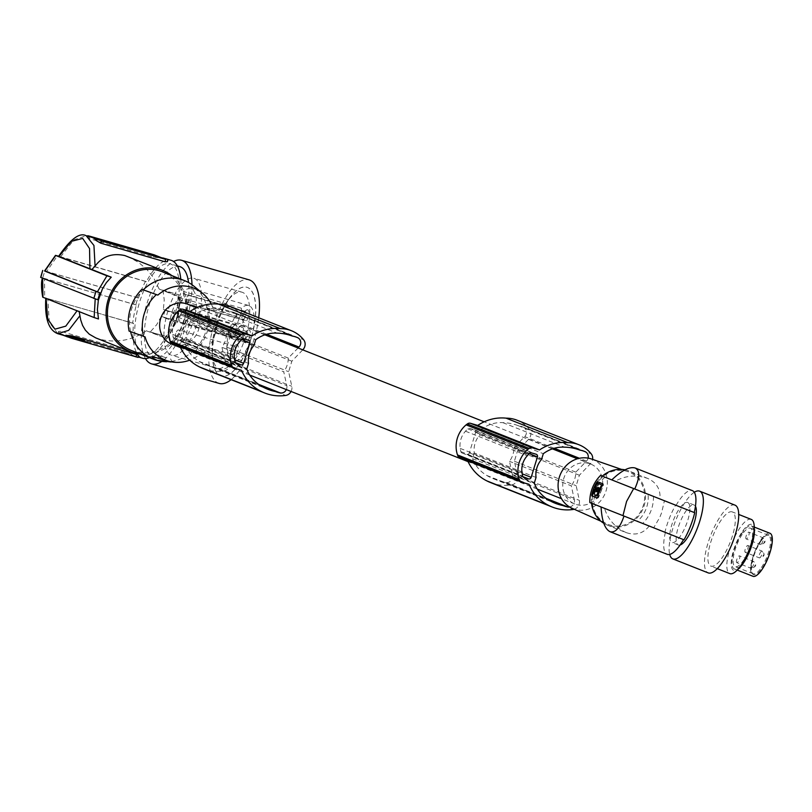 <?xml version="1.0" encoding="UTF-8"?>
<svg xmlns="http://www.w3.org/2000/svg" width="812" height="812" viewBox="0 0 812 812"><rect width="100%" height="100%" fill="white"/><g stroke="black" fill="none" stroke-linecap="round" stroke-linejoin="round"><path stroke-width="0.61" stroke-dasharray="4.06 3.04" d="M242.971 334.453A6.557 2.588 106.1 0 1 238.728 339.792A6.557 2.588 106.1 0 1 238.129 332.534A6.557 2.588 106.1 0 1 242.372 327.195A6.557 2.588 106.1 0 1 242.971 334.453M185.116 317.705A6.557 2.588 106.1 0 1 180.873 323.044A6.557 2.588 106.1 0 1 180.274 315.787A6.557 2.588 106.1 0 1 184.517 310.448A6.557 2.588 106.1 0 1 185.116 317.705M149.469 357.635A50.994 20.158 -73.9 0 0 167.597 336.939L146.363 330.788L166.866 338.604L175.96 322.273L161.243 316.426L156.675 324.729L150.2 331.996L168.48 337.295A53.176 21.021 -73.9 0 0 175.493 320.557L176.031 320.77A54.637 21.599 -73.9 0 0 177.138 317.299A54.637 21.599 -73.9 0 0 178.163 313.808L165.201 310.052L163.07 317.015L176.031 320.77M176.214 322.394L167.089 338.726L150.2 331.996M107.235 242.697L105.144 242.006L107.235 242.697M178.396 315.046A6.557 2.588 106.1 0 1 174.154 320.385A6.557 2.588 106.1 0 1 173.565 313.127A6.557 2.588 106.1 0 1 177.798 307.789A6.557 2.588 106.1 0 1 178.396 315.046M236.251 331.783A6.557 2.588 106.1 0 1 232.009 337.122A6.557 2.588 106.1 0 1 231.41 329.865A6.557 2.588 106.1 0 1 235.653 324.526A6.557 2.588 106.1 0 1 236.251 331.783M583.919 451.208L523.334 427.183A29.729 27.293 111.6 0 0 522.725 426.929A29.729 27.293 111.6 0 0 517.954 425.569L579.768 450.081M187.805 318.771A4.375 1.725 -73.9 0 0 188.201 323.612A4.375 1.725 -73.9 0 0 191.033 320.05A4.375 1.725 -73.9 0 0 190.627 315.218A4.375 1.725 -73.9 0 0 187.805 318.771M246.95 336.239A4.375 1.725 106.1 0 1 244.128 339.792A4.375 1.725 106.1 0 1 243.529 339.183A4.375 1.725 106.1 0 1 243.722 334.96A4.375 1.725 106.1 0 1 245.721 331.6A4.375 1.725 106.1 0 1 246.554 331.397A4.375 1.725 106.1 0 1 246.95 336.239M178.346 315.432L179.858 296.948L162.968 290.229L181.259 295.517L159.132 289.021L178.041 296.522L177.412 315.249A254.968 8.902 17 0 0 177.95 315.401L165.201 310.052M162.968 290.229L164.247 299.973L163.374 309.463L178.092 315.31L179.635 296.837L178.041 296.522M163.374 309.463L177.625 313.594A53.176 21.021 -73.9 0 0 181.259 295.517M167.597 336.939L168.48 337.295M234.912 350.977A4.375 1.725 106.1 0 1 232.08 354.539A4.375 1.725 106.1 0 1 231.491 353.92A4.375 1.725 106.1 0 1 231.684 349.698A4.375 1.725 106.1 0 1 233.683 346.338A4.375 1.725 106.1 0 1 234.516 346.135A4.375 1.725 106.1 0 1 234.912 350.977M175.768 333.519A4.375 1.725 -73.9 0 0 176.163 338.35A4.375 1.725 -73.9 0 0 178.985 334.798A4.375 1.725 -73.9 0 0 178.589 329.956A4.375 1.725 -73.9 0 0 175.768 333.519M87.95 236.241L87.645 237.216L89.218 238.596L153.498 257.201L158.35 257.678A50.994 20.158 106.1 0 1 162.481 257.81A50.994 20.158 106.1 0 1 163.212 258.064A50.994 20.158 106.1 0 1 167.221 261.19L167.648 259.82M249.68 337.112A6.557 2.588 106.1 0 1 244.554 341.527A6.557 2.588 106.1 0 1 244.848 335.194A6.557 2.588 106.1 0 1 247.843 330.159A6.557 2.588 106.1 0 1 249.68 337.112M186.405 298.704A4.375 1.725 -73.9 0 0 186.801 303.546A4.375 1.725 -73.9 0 0 189.632 299.983A4.375 1.725 -73.9 0 0 189.237 295.142A4.375 1.725 -73.9 0 0 186.405 298.704M245.549 316.162A4.375 1.725 106.1 0 1 242.727 319.725A4.375 1.725 106.1 0 1 242.128 319.106A4.375 1.725 106.1 0 1 242.331 314.883A4.375 1.725 106.1 0 1 244.321 311.534A4.375 1.725 106.1 0 1 245.153 311.331A4.375 1.725 106.1 0 1 245.549 316.162M248.289 317.045A6.557 2.588 106.1 0 1 243.153 321.461A6.557 2.588 106.1 0 1 243.448 315.127A6.557 2.588 106.1 0 1 246.442 310.093A6.557 2.588 106.1 0 1 248.289 317.045M237.642 351.86A6.557 2.588 106.1 0 1 232.506 356.275A6.557 2.588 106.1 0 1 232.811 349.942A6.557 2.588 106.1 0 1 235.805 344.897A6.557 2.588 106.1 0 1 237.642 351.86M251.294 337.751A29.141 11.52 -73.9 0 0 248.645 305.495A29.141 11.52 -73.9 0 0 241.377 308.215L241.55 310.702A5.095 2.02 106.1 0 1 239.438 317.593A5.095 2.02 106.1 0 1 237.743 318.517A5.095 2.02 106.1 0 1 236.779 316.538L236.607 314.051A29.141 11.52 -73.9 0 0 229.796 329.225A29.141 11.52 -73.9 0 0 232.445 361.482A29.141 11.52 -73.9 0 0 251.294 337.751M183.522 291.478L183.695 293.964A5.095 2.02 106.1 0 1 181.594 300.856A5.095 2.02 106.1 0 1 179.899 301.78A5.095 2.02 106.1 0 1 178.934 299.801L178.762 297.314A29.141 11.52 -73.9 0 0 171.951 312.488A29.141 11.52 -73.9 0 0 174.6 344.745A29.141 11.52 -73.9 0 0 193.449 321.014A29.141 11.52 -73.9 0 0 190.8 288.757A29.141 11.52 -73.9 0 0 183.522 291.478L241.377 308.215M236.607 314.051L178.762 297.314M167.922 310.884A40.062 15.834 -73.9 0 0 171.555 355.24A40.062 15.834 -73.9 0 0 197.478 322.608A40.062 15.834 -73.9 0 0 193.835 278.262A40.062 15.834 -73.9 0 0 167.922 310.884M245.691 336.564A40.062 15.834 106.1 0 1 219.768 369.186A40.062 15.834 106.1 0 1 212.145 353.078A40.062 15.834 106.1 0 1 216.124 324.841A40.062 15.834 106.1 0 1 226.995 301.76A40.062 15.834 106.1 0 1 242.047 292.208A40.062 15.834 106.1 0 1 245.691 336.564M251.03 338.35A46.152 18.24 106.1 0 1 221.179 375.936A46.152 18.24 106.1 0 1 212.389 357.371A46.152 18.24 106.1 0 1 216.977 324.841A46.152 18.24 106.1 0 1 229.491 298.268A46.152 18.24 106.1 0 1 246.838 287.265A46.152 18.24 106.1 0 1 251.03 338.35M251.141 338.381A46.152 18.24 106.1 0 1 221.29 375.966A46.152 18.24 106.1 0 1 217.098 324.881A46.152 18.24 106.1 0 1 246.95 287.296A46.152 18.24 106.1 0 1 251.141 338.381M258.713 317.746A53.907 21.315 106.1 0 1 252.897 342.989A53.907 21.315 106.1 0 1 231.095 379.671M219.138 383.416A53.907 21.315 106.1 0 1 208.917 362.487A53.907 21.315 106.1 0 1 221.361 305.485A53.907 21.315 106.1 0 1 249.101 279.846M191.977 284.707A53.907 21.315 106.1 0 1 176.052 344.552A53.907 21.315 106.1 0 1 161.923 361.381M145.47 358.61A53.907 21.315 106.1 0 1 141.43 342.958A53.907 21.315 106.1 0 1 173.575 261.484M179.787 266.61A47.35 18.717 -73.9 0 0 164.065 275.197A47.35 18.717 -73.9 0 0 145.196 323.014A47.35 18.717 -73.9 0 0 152.788 357.351A47.35 18.717 -73.9 0 0 153.468 357.584A47.35 18.717 -73.9 0 0 178.488 333.702A47.35 18.717 -73.9 0 0 188.536 282.535M143.145 354.57A47.35 18.717 -73.9 0 0 143.825 354.793A47.35 18.717 -73.9 0 0 151.844 353.25A47.35 18.717 -73.9 0 0 177.036 306.266A47.35 18.717 -73.9 0 0 170.825 264.052A47.35 18.717 -73.9 0 0 170.144 263.829A47.35 18.717 -73.9 0 0 139.258 303.241A47.35 18.717 -73.9 0 0 143.145 354.57M171.159 260.327A50.994 20.158 106.1 0 0 146.373 281.683L145.49 281.328A53.176 21.021 106.1 0 0 138.476 298.065L137.939 297.852A54.637 21.599 -73.9 0 0 136.832 301.313A54.637 21.599 -73.9 0 0 135.807 304.815L136.355 305.028A53.176 21.021 -73.9 0 0 132.711 323.105L133.604 323.46A50.994 20.158 -73.9 0 0 142.81 358.295M180.751 279.135A50.994 20.158 106.1 0 1 180.365 295.162M177.625 313.594L178.163 313.808M161.243 316.426L175.493 320.557M165.272 338.289L175.24 322.191L175.96 322.273L175.29 322.212A254.968 8.902 17 0 0 175.818 322.354L163.07 317.015M96.171 239.012L102.007 241.468L120.44 246.818L96.171 239.012L96.354 238.444M109.752 243.336L99.643 240.261L109.752 243.336L109.935 242.707M87.666 236.16L87.645 237.216A50.994 20.158 106.1 0 1 91.776 237.358M103.428 241.174L103.256 241.743L117.04 245.782L114.512 244.777L114.725 244.077M103.256 241.743L101.601 240.525M104.86 241.245L104.646 241.946L101.449 241.022M104.646 241.946L114.512 244.777M111.762 243.874L111.944 243.275M100.15 240.514L100.302 240.007M211.232 304.003A38.671 35.495 -68.4 0 1 214.145 311.402L208.643 308.651A43.706 40.123 -68.4 0 1 195.875 350.429L201.376 353.179A38.671 35.495 -68.4 0 1 189.683 360.173M215.698 311.849A40.133 36.834 -68.4 0 1 202.919 353.626M187.531 304.165A21.488 19.721 -68.4 0 1 198.575 329.631A21.488 19.721 -68.4 0 1 171.687 344.115M201.376 353.179L195.875 350.429M164.166 361.594A42.254 38.783 -68.4 0 0 194.383 350.002A42.254 38.783 111.6 0 0 206.146 330.667A42.254 38.783 111.6 0 0 207.151 308.225L214.145 311.402M208.643 308.651L207.151 308.225A42.254 38.783 -68.4 0 0 194.038 286.281M129.078 331.103L145.074 336.878M170.926 361.99L171.982 362.111M130.6 331.661A42.254 38.783 -68.4 0 1 130.57 331.529A42.254 38.783 111.6 0 1 131.585 309.088A42.254 38.783 111.6 0 1 143.338 289.762M166.287 357.859L156.645 354.661L166.287 357.859M131.118 350.358A42.254 38.783 111.6 0 0 183.969 321.877A42.254 38.783 111.6 0 0 162.268 271.807M140.659 354.144A43.706 40.123 111.6 0 0 183.989 325.876A43.706 40.123 111.6 0 0 171.819 275.593M95.177 298.968L98.425 299.963M79.18 311.625L98.475 318.964M146.363 330.788C131.96 340.532 116.258 343.303 99.267 339.122L96.029 338.015M178.092 315.31L177.371 315.229L178.092 315.31M179.533 315.767L177.412 322.729L179.533 315.767M175.818 322.354L177.95 315.401M177.412 315.249L175.29 322.212M79.099 311.28L45.797 298.39M46.111 298.512L47.817 298.633L49.319 322.476L57.855 333.712M124.419 352.317L133.412 355.534A50.994 20.158 -73.9 0 0 134.132 355.788A50.994 20.158 -73.9 0 0 138.263 355.92L137.847 357.29L133.412 355.534A50.994 20.158 -73.9 0 1 129.392 352.408L125.139 349.962L60.859 331.357L60.139 333.712L124.419 352.317L125.139 349.962M60.859 331.357L58.525 331.448L57.997 333.184L60.139 333.712M63.062 335.214L58.271 333.316L58.687 331.946A50.994 20.158 -73.9 0 0 62.707 335.072A50.994 20.158 -73.9 0 0 63.427 335.326M133.604 323.46L47.817 298.633M65.843 335.63L65.945 334.879L82.55 339.649L82.337 340.35L65.731 335.579L72.42 338.239L72.633 337.548L74.46 338.127L74.247 338.827L72.42 338.239M74.247 338.827L90.853 343.598L84.154 340.928L84.367 340.238L91.066 342.897L74.46 338.127M82.337 340.35L84.154 340.928M76.409 338.208L78.51 338.898L76.409 338.208M80.652 339.528L71.791 336.99L80.652 339.528L80.439 340.228L83.798 341.344L79.931 340.38L71.669 337.731L74.785 338.614L74.998 337.914M68.563 336.493L68.695 335.762L81.758 339.517L84.935 340.675L84.072 341.213L75.831 337.975L73.334 337.345L73.121 338.046L68.482 336.452L84.072 341.213M68.776 335.803L73.334 337.345M84.286 340.522L78.997 338.959M66.056 334.93L72.633 337.548M82.55 339.649L84.367 340.238M76.196 338.898L78.297 339.599L76.196 338.898M74.785 338.614L80.439 340.228M71.882 337.031L71.669 337.731M83.494 340.39L83.281 341.091M73.121 338.046L78.784 339.66M42.955 297.263L132.711 323.105M95.197 298.897L42.671 278.069L44.538 278.465L44.66 297.628M135.807 304.815L40.844 277.481M136.355 305.028L44.538 278.465M137.939 297.852L44.833 270.914L42.711 277.877M44.802 271.106L46.66 271.502L57.429 255.851M138.476 298.065L46.66 271.502M146.373 281.683L58.89 256.521M145.49 281.328L58.687 256.216M60.585 256.856L73.872 239.865L86.204 235.744M159.132 289.021L153.671 277.877L146.86 269.442L138.527 262.367L128.255 256.754M601.672 489.494A21.488 19.721 -68.4 0 1 574.784 503.988A21.488 19.721 -68.4 0 1 563.751 478.522A21.488 19.721 -68.4 0 1 590.628 464.028A21.488 19.721 -68.4 0 1 601.672 489.494M536.042 477.446L474.238 452.934A21.488 19.721 -68.4 0 1 475.061 443.352A21.488 19.721 -68.4 0 1 479.75 434.887L541.563 459.399M248.502 363.411L186.689 338.898A21.488 19.721 -68.4 0 1 187.521 329.307A21.488 19.721 -68.4 0 1 192.211 320.841L193.946 315.157L255.76 339.67M296.38 337.173L235.795 313.148A5.826 5.349 -68.4 0 1 237.165 322.547L226.457 333.57A21.488 19.721 -68.4 0 1 225.442 340.289A21.488 19.721 -68.4 0 1 221.94 347.282L224.995 361.137L286.809 385.649L283.743 371.794L221.94 347.282M298.065 348.003L288.27 358.082A21.488 19.721 -68.4 0 1 287.255 364.801A21.488 19.721 -68.4 0 1 283.743 371.794M523.334 427.183A5.826 5.349 -68.4 0 1 524.714 436.582L514.006 447.615A21.488 19.721 -68.4 0 1 512.991 454.324A21.488 19.721 -68.4 0 1 509.479 461.317L512.534 475.172L574.348 499.684L571.293 485.83L509.479 461.317M588.132 458.141A5.826 5.349 -68.4 0 1 586.518 461.094L575.809 472.127A21.488 19.721 -68.4 0 1 574.794 478.836A21.488 19.721 -68.4 0 1 571.293 485.83M517.954 425.569A53.145 48.781 111.6 0 0 506.16 422.839A53.145 48.781 111.6 0 0 502.851 422.656A34.875 32.013 111.6 0 0 481.496 429.193L479.75 434.887M481.496 429.193L543.299 453.705M502.851 422.656L564.655 447.168M286.352 389.587A5.826 5.349 111.6 0 0 286.809 385.649M186.689 338.898L184.943 344.603A44.284 40.651 111.6 0 0 186.993 349.069A39.879 36.611 111.6 0 0 199.173 361.391A53.145 48.781 111.6 0 0 202.046 362.994A53.145 48.781 111.6 0 0 205.893 364.73A53.145 48.781 111.6 0 0 213.637 367.024A27.618 25.355 111.6 0 0 213.992 367.166A27.618 25.355 111.6 0 0 218.529 368.445A5.826 5.349 111.6 0 0 224.995 361.137M213.637 367.024L260.469 385.598M235.795 313.148A29.729 27.293 111.6 0 0 235.186 312.894A29.729 27.293 111.6 0 0 230.415 311.534A53.145 48.781 111.6 0 0 218.611 308.804A53.145 48.781 111.6 0 0 215.302 308.621A34.875 32.013 111.6 0 0 193.946 315.157M174.621 338.99A2.182 2.01 111.6 0 1 173.291 337.579A26.989 24.766 111.6 0 1 172.682 334.382A19.447 17.854 111.6 0 1 177.94 317.177A26.989 24.766 111.6 0 1 180.244 314.823A2.182 2.01 111.6 0 1 182.152 314.345L186.79 315.685A2.182 2.01 111.6 0 1 188.079 318.334L181.817 338.807A2.182 2.01 111.6 0 1 179.259 340.329L236.099 363.37M202.919 368.486A47.817 43.889 111.6 0 0 223.879 370.922A7.288 6.689 111.6 0 0 226.416 370.018A7.288 6.689 111.6 0 0 229.979 361.787L226.832 347.181L230.04 336.686L241.154 325.125A7.288 6.689 111.6 0 0 241.814 315.239A34.784 31.932 111.6 0 0 229.593 306.205M234.13 368.14L172.327 343.628L179.706 345.77A46.619 42.792 111.6 0 0 180.132 346.744M172.682 334.382L234.495 358.894M291.072 391.465A7.288 6.689 111.6 0 0 291.782 386.299L288.646 371.693L291.853 361.198L302.744 349.86M291.853 361.198L230.04 336.686M226.832 347.181L288.646 371.693M179.706 345.77L241.509 370.282M177.94 317.177L239.753 341.69M230.415 311.534L292.218 336.046M215.302 308.621L277.115 333.133M254.014 345.354L192.211 320.841M184.943 344.603L246.757 369.115M186.993 349.069L248.807 373.581M288.27 358.082L226.457 333.57M512.534 475.172A5.826 5.349 111.6 0 1 506.069 482.49A27.618 25.355 111.6 0 1 501.532 481.201A27.618 25.355 111.6 0 1 501.187 481.059A53.145 48.781 111.6 0 1 493.432 478.765A53.145 48.781 111.6 0 1 489.595 477.03A53.145 48.781 111.6 0 1 486.713 475.426A39.879 36.611 111.6 0 1 474.543 463.114A44.284 40.651 111.6 0 1 472.493 458.638L474.238 452.934M462.16 453.025A2.182 2.01 111.6 0 1 460.84 451.614A26.989 24.766 111.6 0 1 460.231 448.417A19.447 17.854 111.6 0 1 465.489 431.213A26.989 24.766 111.6 0 1 467.793 428.858A2.182 2.01 111.6 0 1 469.691 428.381L474.33 429.721A2.182 2.01 111.6 0 1 475.619 432.37L469.366 452.842A2.182 2.01 111.6 0 1 466.798 454.375L523.638 477.415M490.458 482.531A47.817 43.889 111.6 0 0 511.428 484.957A7.288 6.689 111.6 0 0 513.955 484.053A7.288 6.689 111.6 0 0 517.518 475.822L514.382 461.216L517.589 450.731L528.693 439.16A7.288 6.689 111.6 0 0 529.353 429.274A34.784 31.932 111.6 0 0 517.142 420.24M521.68 482.186L459.866 457.674L467.245 459.805A46.619 42.792 111.6 0 0 467.671 460.78M460.231 448.417L522.035 472.929M569.628 507.003A5.826 5.349 111.6 0 0 574.348 499.684M574.236 509.246A7.288 6.689 111.6 0 0 575.759 508.566A7.288 6.689 111.6 0 0 579.332 500.334L576.185 485.728L579.392 475.243L590.507 463.672A7.288 6.689 111.6 0 0 592.608 459.389M472.493 458.638L534.296 483.15M474.543 463.114L536.346 487.626M501.187 481.059L548.019 499.634M579.392 475.243L517.589 450.731M514.382 461.216L576.185 485.728M467.245 459.805L529.059 484.317M465.489 431.213L527.292 455.725M575.809 472.127L514.006 447.615M572.034 508.261A26.502 24.319 111.6 0 0 572.957 508.647A26.502 24.319 111.6 0 0 605.326 492.955A26.502 24.319 111.6 0 0 592.466 459.369A26.502 24.319 111.6 0 0 591.562 459.034M608.076 524.4A28.187 25.872 111.6 0 0 642.515 507.703A28.187 25.872 111.6 0 0 628.823 471.965A28.187 25.872 111.6 0 0 627.869 471.61A28.187 25.872 111.6 0 0 594.394 488.641A28.187 25.872 111.6 0 0 607.092 523.984A28.187 25.872 111.6 0 0 608.076 524.4M624.976 469.843A29.141 26.745 -68.4 0 1 629.178 471.082A29.141 26.745 -68.4 0 1 629.188 471.092A29.141 26.745 -68.4 0 1 643.317 508.018A29.141 26.745 -68.4 0 1 607.731 525.273A29.141 26.745 -68.4 0 1 607.711 525.273A29.141 26.745 -68.4 0 1 603.783 523.293M591.552 503.217A29.141 26.745 -68.4 0 1 602.271 476.116M664.906 532.246L642.728 523.456A34.236 31.424 111.6 0 0 650.869 511.012A34.236 31.424 111.6 0 0 653.447 496.365L664.429 500.72L661.689 512.555L659.811 517.305L653.711 527.81L664.906 532.246A35.698 11.256 111.6 0 1 675.625 505.145L659.933 498.944C660.735 489.423 656.675 482.592 647.763 478.461C636.364 474.563 625.524 475.487 615.232 481.252L611.781 479.882L615.232 481.252M649.214 526.034C643.277 533.525 635.644 535.727 626.316 532.652L607.711 525.273M626.316 532.652C615.334 527.698 608.066 519.589 604.504 508.342L594.242 504.272A29.141 26.745 -68.4 0 1 596.262 489.413A29.141 26.745 -68.4 0 1 604.96 477.182M594.242 504.272L589.837 502.537M604.504 508.342L684.008 539.818M665.373 532.428A34.236 10.8 -68.4 0 0 667.22 554.322M676.091 505.328A34.236 10.8 111.6 0 1 692.413 490.641M687.723 502.506A21.488 6.78 111.6 0 1 686.12 524.978A21.488 6.78 111.6 0 1 671.91 542.467L671.91 542.467A21.488 6.78 111.6 0 1 673.513 519.984A21.488 6.78 111.6 0 1 687.723 502.496A21.488 6.78 111.6 0 1 687.723 502.506M680.111 545.014A21.488 6.78 111.6 0 1 678.335 545.014A21.488 6.78 111.6 0 1 679.948 522.532A21.488 6.78 111.6 0 1 694.148 505.044A21.488 6.78 111.6 0 1 695.448 506.252M678.335 545.014L671.91 542.467M694.29 492.265A36.428 11.49 -68.4 0 0 675.564 520.786A36.428 11.49 -68.4 0 0 669.697 554.423M694.148 505.044L687.723 502.496M735.002 505.145A36.428 11.49 -68.4 0 0 710.926 534.783A36.428 11.49 -68.4 0 0 708.196 572.886M732.322 511.915L732.322 511.915A29.141 9.186 -68.4 0 0 713.058 535.626A29.141 9.186 -68.4 0 0 710.876 566.106L710.876 566.106A29.141 9.186 -68.4 0 0 730.14 542.396A29.141 9.186 -68.4 0 0 732.322 511.915L738.727 514.453M754.399 530.297A24.675 7.775 -68.4 0 0 751.892 524.471A24.675 7.775 -68.4 0 0 735.581 544.537A24.675 7.775 -68.4 0 0 733.733 570.349A24.675 7.775 -68.4 0 0 739.559 567.811M742.138 532.865A23.132 7.298 -68.4 0 0 732.871 554.951A23.132 7.298 -68.4 0 0 734.302 568.918A23.132 7.298 -68.4 0 0 743.487 561.945A23.132 7.298 -68.4 0 0 752.754 539.858A23.132 7.298 -68.4 0 0 751.323 525.902A23.132 7.298 -68.4 0 0 742.138 532.865M769.969 533.271A23.132 7.298 -68.4 0 0 760.783 540.244A23.132 7.298 -68.4 0 0 751.516 562.33A23.132 7.298 -68.4 0 0 752.947 576.287M760.834 541.32A21.416 6.75 111.6 0 1 766.802 535.169A21.416 6.75 111.6 0 1 771.217 544.72A21.416 6.75 111.6 0 1 762.082 568.248A21.416 6.75 111.6 0 1 751.942 572.744A21.416 6.75 111.6 0 1 760.834 541.32M761.412 567.537A20.686 6.526 -68.4 0 0 769.705 547.775A20.686 6.526 -68.4 0 0 768.426 535.291A20.686 6.526 -68.4 0 0 765.98 535.585A20.686 6.526 -68.4 0 0 760.215 541.523A20.686 6.526 -68.4 0 0 751.618 571.881A20.686 6.526 -68.4 0 0 753.201 573.769A20.686 6.526 -68.4 0 0 761.412 567.537M742.209 534.397A20.686 6.526 -68.4 0 0 733.916 554.16A20.686 6.526 -68.4 0 0 735.205 566.644A20.686 6.526 -68.4 0 0 743.416 560.412A20.686 6.526 -68.4 0 0 751.709 540.66A20.686 6.526 -68.4 0 0 750.42 528.165A20.686 6.526 -68.4 0 0 742.209 534.397M747.893 545.502A3.644 1.147 111.6 0 1 747.619 549.318A3.644 1.147 111.6 0 1 745.213 552.282L745.213 552.282A3.644 1.147 111.6 0 1 745.487 548.465A3.644 1.147 111.6 0 1 747.893 545.502L762.032 551.094A3.644 1.147 111.6 0 1 761.757 554.911A3.644 1.147 111.6 0 1 759.352 557.874L759.352 557.874A3.644 1.147 111.6 0 1 759.626 554.058A3.644 1.147 111.6 0 1 762.032 551.094L762.032 551.094C765.503 554.494 764.61 556.758 759.352 557.874L745.213 552.282M736.778 562.645A3.644 1.147 111.6 0 1 737.052 558.839A3.644 1.147 111.6 0 1 739.458 555.875L739.458 555.875A3.644 1.147 111.6 0 1 739.194 559.681A3.644 1.147 111.6 0 1 736.778 562.645L750.927 568.248A3.644 1.147 111.6 0 1 751.201 564.431A3.644 1.147 111.6 0 1 753.607 561.468L753.607 561.468A3.644 1.147 111.6 0 1 753.333 565.284A3.644 1.147 111.6 0 1 750.927 568.248L750.927 568.248C756.175 567.131 757.068 564.868 753.607 561.468L739.458 555.875M746.167 538.945A3.644 1.147 111.6 0 1 746.441 535.128A3.644 1.147 111.6 0 1 748.847 532.164L748.847 532.164A3.644 1.147 111.6 0 1 748.573 535.981A3.644 1.147 111.6 0 1 746.167 538.945L760.306 544.537A3.644 1.147 111.6 0 1 760.58 540.721A3.644 1.147 111.6 0 1 762.986 537.757L762.986 537.757A3.644 1.147 111.6 0 1 762.712 541.574A3.644 1.147 111.6 0 1 760.306 544.537L760.306 544.537C765.564 543.421 766.457 541.157 762.986 537.767L748.847 532.164M647.783 478.461L629.188 471.092M597.287 498.04L598.444 497.715L603.529 484.855L602.91 483.82M598.16 481.932L603.529 484.064M595.399 488.113L597.358 483.17M598.373 488.804L600.362 490.083L602.331 485.119M600.362 490.083L600.961 489.443L600.291 489.179M599.713 489.331L599.439 487.799L598.454 488.357M598.322 488.54L597.764 489.047L598.19 488.722L597.358 488.398M598.312 483.526L596.363 487.616L597.033 488.763M599.185 489.616L598.748 490.712M596.576 490.336L597.419 490.681L596.79 489.94L596.191 490.6L595.785 495.746M597.327 490.154L594.851 490.062M597.368 491.087L597.693 492.204L599.368 490.966M599.926 491.179L598.241 494.965M599.246 491.757L599.936 492.031M653.447 496.365L648.037 494.224A29.141 26.745 -68.4 0 1 646.007 509.083A29.141 26.745 -68.4 0 1 637.318 521.314M659.933 498.944L648.037 494.224M664.429 500.72L675.625 505.145M653.711 527.81L642.728 523.456M751.252 519.406A29.141 9.186 -68.4 0 0 731.988 543.126A29.141 9.186 -68.4 0 0 729.815 573.597M158.35 257.678L158.776 256.308M183.695 293.964L241.55 310.702M178.934 299.801L236.779 316.538M153.498 257.201L154.219 254.846M89.939 236.241L89.218 238.596M95.643 238.16L95.43 238.85M102.221 240.768L102.007 241.468M103.834 242.047L104.048 241.357M119.577 246.604L119.79 245.914M120.531 246.107L120.328 246.767M111.214 243.762L111.406 243.123M108.818 242.453L108.656 242.991M102.089 241.184L102.302 240.484M101.683 240.555L101.53 241.062M103.56 241.6L103.763 240.91M109.884 242.697L109.671 243.397M110.31 243.559L110.523 242.859M116.096 244.513L115.883 245.214M117.781 245.325L117.608 245.894M117.04 245.782L117.232 245.173M104.626 242.189L104.809 241.57M103.824 240.92L103.631 241.54M102.992 241.377L103.185 240.738M101.53 240.961L101.723 240.332M90.203 342.684L89.99 343.385M90.741 343.537L90.954 342.847M82.124 339.954L81.91 340.644M79.799 340.066L80.012 339.365M72.43 337.153L72.217 337.843M73.902 337.569L73.689 338.269M69.335 335.924L69.121 336.615M81.758 339.517L81.545 340.208M70.289 337.183L70.502 336.483M82.915 340.654L83.129 339.954M84.641 341.334L84.854 340.634M80.094 339.304L79.88 340.005M73.76 338.208L73.973 337.508M71.872 336.929L71.659 337.619M66.797 335.092L66.584 335.792M128.976 353.778L129.392 352.408M586.518 461.094L579.423 458.272M554.241 448.285L524.714 436.582M218.529 368.445L258.592 384.34M173.291 337.579L235.104 362.091M179.259 340.329L235.277 362.548M181.817 338.807L234.617 359.736M188.079 318.334L241.753 339.619M186.79 315.685L248.594 340.198M182.152 314.345L243.955 338.858M241.154 325.125L302.957 349.637M241.814 315.239L303.617 339.751M223.879 370.922L285.692 395.434M229.979 361.787L291.782 386.299M180.244 314.823L242.057 339.335M199.173 361.391L260.977 385.903M266.691 334.25L237.165 322.547M460.84 451.614L522.644 476.126M466.798 454.375L522.816 476.583M469.366 452.842L522.157 473.782M475.619 432.37L529.292 453.654M474.33 429.721L536.143 454.233M469.691 428.381L531.505 452.893M506.069 482.49L546.131 498.375M528.693 439.16L590.507 463.672M529.353 429.274L591.166 453.786M511.428 484.957L573.231 509.469M517.518 475.822L579.332 500.334M467.793 428.858L529.597 453.37M486.713 475.426L548.526 499.938M763.534 554.829L762.996 556.179L763.534 554.829M755.109 565.193L754.571 566.553L755.109 565.193M764.488 541.492L763.95 542.842L764.488 541.492M603.529 484.855L602.778 484.551M597.683 497.411L598.444 497.715M596.729 483.779L597.723 484.165M595.034 487.088L596.363 487.616M595.003 487.951L596.353 488.489M598.454 489.321L599.804 489.859M597.47 490.935L596.749 490.651M597.591 490.742L598.941 491.28M180.873 323.044L238.728 339.792M108.158 242.93L108.351 242.331M174.154 320.385L232.009 337.122M522.725 426.929L584.538 451.442M244.128 339.792L188.201 323.612M232.08 354.539L176.163 338.35M243.529 339.183L244.554 341.527M242.727 319.725L186.801 303.546M242.128 319.106L243.153 321.461M248.645 305.495L190.8 288.757M219.768 369.186L171.555 355.24M212.145 353.078L212.389 357.371M153.468 357.584L143.825 354.793M95.319 238.799L95.532 238.099M120.44 246.818L120.653 246.127M231.491 353.92L232.506 356.275M117.689 245.934L117.862 245.356M111.853 243.915L112.046 243.306M156.645 354.661L152.321 356.955M138.253 356.975L134.132 355.788M78.51 338.898L78.297 339.599M71.791 336.99L71.578 337.68M84.012 340.644L83.798 341.344M68.695 335.762L68.482 336.452M84.935 340.675L84.722 341.375M91.066 342.897L90.853 343.598M65.945 334.879L65.731 335.579M574.784 503.988L561.559 498.741M537.27 489.108L468.088 461.663M249.731 375.063L180.538 347.627M213.992 367.166L275.796 391.678M205.893 364.73L267.696 389.242M174.448 338.929L236.262 363.451M186.953 315.746L248.766 340.258M235.186 312.894L296.989 337.406M461.998 452.974L523.801 477.486M474.502 429.781L536.306 454.294M493.432 478.765L555.246 503.278M501.532 481.201L563.345 505.714M717.29 568.644L710.876 566.106M737.235 570.075L734.302 568.918M765.98 535.585L766.802 535.169M753.201 573.769L735.205 566.644M596.414 488.509L597.764 489.047M599.439 487.799L598.17 487.291M599.033 488.824L597.703 488.296M597.693 492.204L596.394 491.686M244.321 311.534L246.442 310.093M754.257 527.059L751.323 525.902M245.153 311.331L189.237 295.142M751.618 571.881L751.942 572.744M226.995 301.76L229.491 298.268M232.445 361.482L174.6 344.745M105.144 242.006L105.327 241.408M179.899 301.78L237.743 318.517M170.571 358.914L172.266 362.111M233.683 346.338L235.805 344.897M590.628 464.028L577.403 458.78M552.404 448.863L484.175 421.814M264.854 334.828L196.636 307.778M768.426 535.291L750.42 528.165M246.554 331.397L190.627 315.218M245.721 331.6L247.843 330.159M177.798 307.789L235.653 324.526M177.331 265.9L170.144 263.829M242.047 292.208L193.835 278.262M184.517 310.448L242.372 327.195M75.486 337.975L75.272 338.675M600.921 521.213L607.092 523.984M621.464 469.397L627.869 471.61M234.516 346.135L178.589 329.956"/><path stroke-width="1.22" d="M189.683 360.173A38.671 35.495 -68.4 0 1 175.311 362.325A38.671 35.495 -68.4 0 1 145.074 336.878L129.078 331.103A43.706 40.123 -68.4 0 1 141.846 289.326L157.843 295.111A38.671 35.495 -68.4 0 1 202.655 293.386A38.671 35.495 -68.4 0 1 211.232 304.003M143.521 336.432A40.133 36.834 -68.4 0 1 156.3 294.665M107.448 242.006L105.357 241.316L107.448 242.006M96.932 239.357L165.77 259.424L165.049 261.779L100.769 243.184L96.516 240.738L96.932 239.357L92.507 237.601A50.994 20.158 106.1 0 1 96.516 240.738M588.132 458.141A5.826 5.349 -68.4 0 0 585.147 451.695A29.729 27.293 111.6 0 0 584.538 451.442A29.729 27.293 111.6 0 0 579.768 450.081A53.145 48.781 111.6 0 0 567.964 447.351A53.145 48.781 111.6 0 0 564.655 447.168A34.875 32.013 111.6 0 0 543.299 453.705L541.563 459.399A21.488 19.721 -68.4 0 0 536.874 467.864A21.488 19.721 -68.4 0 0 536.042 477.446L534.296 483.15A44.284 40.651 111.6 0 0 536.346 487.626A39.879 36.611 111.6 0 0 548.526 499.938A53.145 48.781 111.6 0 0 551.399 501.542A53.145 48.781 111.6 0 0 555.246 503.278A53.145 48.781 111.6 0 0 562.99 505.571A27.618 25.355 111.6 0 0 563.345 505.714A27.618 25.355 111.6 0 0 567.882 507.003A5.826 5.349 111.6 0 0 569.628 507.003M171.819 275.593A43.706 40.123 111.6 0 0 162.806 270.457L124.815 255.567C112.259 252.806 102.353 256.328 95.085 266.143L93.938 245.468L86.204 235.744L91.776 237.358A50.994 20.158 106.1 0 1 92.507 237.601L87.797 235.713L89.939 236.241L154.219 254.846L165.77 259.424M165.049 261.779L167.384 261.687L167.911 259.952M86.204 235.744C79.627 232.181 70.421 239.063 58.596 256.369L111.244 277.186L106.433 282.546L102.535 288.625L98.425 299.963A254.968 8.902 17 0 1 97.805 299.78L40.651 277.399L42.731 270.396L40.844 277.481M173.575 261.484A53.907 21.315 106.1 0 1 181.614 260.317L249.101 279.846A53.907 21.315 106.1 0 1 259.322 300.775A53.907 21.315 106.1 0 1 258.713 317.746M231.095 379.671A53.907 21.315 106.1 0 1 219.138 383.416L151.641 363.888A53.907 21.315 106.1 0 1 145.47 358.61M181.614 260.317A53.907 21.315 106.1 0 1 191.825 281.246A53.907 21.315 106.1 0 1 191.977 284.707M161.923 361.381A53.907 21.315 106.1 0 1 151.641 363.888M188.536 282.535A47.35 18.717 -73.9 0 0 180.467 266.843A47.35 18.717 -73.9 0 0 179.787 266.61L177.331 265.9M138.253 356.975L142.81 358.295A50.994 20.158 -73.9 0 0 149.469 357.635M162.847 257.922L171.159 260.327A50.994 20.158 106.1 0 1 180.751 279.135M96.384 238.312L104.048 241.357L120.653 246.127L112.137 242.869L96.354 238.444M103.845 240.849L112.066 243.224L103.824 240.92M110.523 242.859L101.662 240.322L110.523 242.859M180.538 347.627L171.687 344.115A21.488 19.721 -68.4 0 1 160.644 318.649A21.488 19.721 -68.4 0 1 187.531 304.165L196.636 307.778M157.843 295.111L141.846 289.326M143.338 289.762A42.254 38.783 -68.4 0 1 184.436 280.597A42.254 38.783 -68.4 0 1 194.038 286.281L202.655 293.386M175.311 362.325L167.972 361.37L153.651 356.854L152.159 357.077L152.626 358.183L157.173 360.305L170.926 361.99M166.653 361.756L164.166 361.594A42.254 38.783 -68.4 0 1 153.285 359.158A42.254 38.783 -68.4 0 1 130.6 331.661M184.436 280.597L162.268 271.807A42.254 38.783 111.6 0 0 109.407 300.298A42.254 38.783 111.6 0 0 131.118 350.358L153.285 359.158M162.806 270.457A43.706 40.123 111.6 0 0 159.467 269.31A43.706 40.123 111.6 0 0 108.727 298.095A43.706 40.123 111.6 0 0 130.58 351.718A43.706 40.123 111.6 0 0 133.919 352.855A43.706 40.123 111.6 0 0 140.659 354.144M95.085 266.143L91.868 269.503M42.64 278.191L42.955 297.263L94.162 317.573L98.475 318.964L97.389 309.484L98.374 299.953M130.58 351.718L95.765 337.904L89.3 334.199L85.382 330.179L82.58 325.439L80.692 319.887L79.099 311.28M137.847 357.29L138.639 355.697L136.69 354.539L72.41 335.945L67.558 335.457A50.994 20.158 -73.9 0 1 63.427 335.326L57.855 333.712L68.655 330.352L79.921 315.736M138.111 357.432L71.689 338.299L72.41 335.945M63.062 335.214L71.689 338.299M94.162 317.573L95.197 298.897M44.833 270.914L99.927 292.817A254.968 8.902 17 0 0 100.546 293M97.805 299.78L99.927 292.817M97.328 291.934L44.802 271.106L55.723 255.486L106.93 275.796L97.328 291.934L100.505 292.99M58.687 256.216L55.48 255.364L44.558 270.975M106.93 275.796L111.244 277.186M93.816 298.491L95.938 291.528M260.469 385.598L275.451 391.536A53.145 48.781 111.6 0 1 267.696 389.242A53.145 48.781 111.6 0 1 263.859 387.507A53.145 48.781 111.6 0 1 260.977 385.903A39.879 36.611 111.6 0 1 248.807 373.581A44.284 40.651 111.6 0 1 246.757 369.115L248.502 363.411A21.488 19.721 -68.4 0 1 249.335 353.829A21.488 19.721 -68.4 0 1 254.014 345.354L255.76 339.67A34.875 32.013 111.6 0 1 277.115 333.133A53.145 48.781 111.6 0 1 280.424 333.316A53.145 48.781 111.6 0 1 292.218 336.046A29.729 27.293 111.6 0 1 296.989 337.406A29.729 27.293 111.6 0 1 297.598 337.66A5.826 5.349 -68.4 0 1 298.978 347.059L266.691 334.25M275.451 391.536A27.618 25.355 111.6 0 0 275.796 391.678A27.618 25.355 111.6 0 0 280.333 392.957A5.826 5.349 111.6 0 0 286.352 389.587M302.744 349.86L302.957 349.637A7.288 6.689 111.6 0 0 303.617 339.751A34.784 31.932 111.6 0 0 291.406 330.717L229.593 306.205A34.784 31.932 111.6 0 0 221.453 304.256A34.784 31.932 111.6 0 0 218.55 304.124A46.619 42.792 111.6 0 0 217.951 304.064A46.619 42.792 111.6 0 0 190.191 311.372L182.842 309.24A3.644 3.339 111.6 0 0 179.807 309.91A30.592 28.085 111.6 0 0 178.559 310.823A26.299 24.137 111.6 0 0 169.931 340.867A30.592 28.085 111.6 0 0 170.165 341.456A3.644 3.339 111.6 0 0 172.327 343.628M180.132 346.744A46.619 42.792 111.6 0 0 198.828 366.608A46.619 42.792 111.6 0 0 199.366 366.882A47.817 43.889 111.6 0 0 199.458 366.922A47.817 43.889 111.6 0 0 202.919 368.486L264.722 392.998A47.817 43.889 111.6 0 0 285.692 395.434A7.288 6.689 111.6 0 0 288.219 394.53A7.288 6.689 111.6 0 0 291.072 391.465M235.104 362.091A2.182 2.01 111.6 0 0 236.424 363.502L241.062 364.842A2.182 2.01 111.6 0 0 243.63 363.319L249.893 342.847A2.182 2.01 111.6 0 0 248.594 340.198L243.955 338.858A2.182 2.01 111.6 0 0 242.057 339.335A26.989 24.766 111.6 0 0 239.753 341.69A19.447 17.854 111.6 0 0 234.495 358.894A26.989 24.766 111.6 0 0 235.104 362.091M298.065 348.003L298.978 347.059M291.406 330.717A34.784 31.932 111.6 0 0 283.256 328.769A34.784 31.932 111.6 0 0 280.353 328.637A46.619 42.792 111.6 0 0 279.754 328.576A46.619 42.792 111.6 0 0 252.004 335.884L244.645 333.752A3.644 3.339 111.6 0 0 241.621 334.422A30.592 28.085 111.6 0 0 240.372 335.336A26.299 24.137 111.6 0 0 231.745 365.38A30.592 28.085 111.6 0 0 231.968 365.968A3.644 3.339 111.6 0 0 234.13 368.14L241.509 370.282A46.619 42.792 111.6 0 0 260.642 391.12A46.619 42.792 111.6 0 0 261.17 391.394A47.817 43.889 111.6 0 0 261.261 391.435A47.817 43.889 111.6 0 0 264.722 392.998M190.191 311.372L252.004 335.884M179.807 309.91L241.621 334.422M178.559 310.823L240.372 335.336M199.366 366.882L261.17 391.394M170.165 341.456L231.968 365.968M169.931 340.867L231.745 365.38M592.608 459.389A7.288 6.689 111.6 0 0 591.166 453.786A34.784 31.932 111.6 0 0 578.946 444.753L517.142 420.24A34.784 31.932 111.6 0 0 508.992 418.292A34.784 31.932 111.6 0 0 506.089 418.16A46.619 42.792 111.6 0 0 505.49 418.099A46.619 42.792 111.6 0 0 477.74 425.407L470.381 423.275A3.644 3.339 111.6 0 0 467.357 423.955A30.592 28.085 111.6 0 0 466.108 424.859A26.299 24.137 111.6 0 0 457.481 454.913A30.592 28.085 111.6 0 0 457.704 455.491A3.644 3.339 111.6 0 0 459.866 457.674M467.671 460.78A46.619 42.792 111.6 0 0 486.368 480.643A46.619 42.792 111.6 0 0 486.906 480.917A47.817 43.889 111.6 0 0 486.997 480.968A47.817 43.889 111.6 0 0 490.458 482.531L552.272 507.043A47.817 43.889 111.6 0 0 573.231 509.469A7.288 6.689 111.6 0 0 574.236 509.246M522.644 476.126A2.182 2.01 111.6 0 0 523.973 477.537L528.602 478.887A2.182 2.01 111.6 0 0 531.17 477.354L537.432 456.882A2.182 2.01 111.6 0 0 536.143 454.233L531.505 452.893A2.182 2.01 111.6 0 0 529.597 453.37A26.989 24.766 111.6 0 0 527.292 455.725A19.447 17.854 111.6 0 0 522.035 472.929A26.989 24.766 111.6 0 0 522.644 476.126M578.946 444.753A34.784 31.932 111.6 0 0 570.806 442.804A34.784 31.932 111.6 0 0 567.892 442.672A46.619 42.792 111.6 0 0 567.304 442.611A46.619 42.792 111.6 0 0 539.544 449.919L532.195 447.788A3.644 3.339 111.6 0 0 529.16 448.468A30.592 28.085 111.6 0 0 527.912 449.371A26.299 24.137 111.6 0 0 519.284 479.425A30.592 28.085 111.6 0 0 519.518 480.004A3.644 3.339 111.6 0 0 521.68 482.186L529.059 484.317A46.619 42.792 111.6 0 0 548.181 505.165A46.619 42.792 111.6 0 0 548.719 505.429A47.817 43.889 111.6 0 0 548.811 505.48A47.817 43.889 111.6 0 0 552.272 507.043M548.019 499.634L562.99 505.571M477.74 425.407L539.544 449.919M467.357 423.955L529.16 448.468M466.108 424.859L527.912 449.371M486.906 480.917L548.719 505.429M457.704 455.491L519.518 480.004M457.481 454.913L519.284 479.425M621.464 469.397L591.562 459.034A26.502 24.319 111.6 0 0 560.097 475.04A26.502 24.319 111.6 0 0 572.034 508.261L600.921 521.213M603.783 523.293A29.141 26.745 -68.4 0 1 591.552 503.217M602.271 476.116A29.141 26.745 -68.4 0 1 624.976 469.843M611.781 479.882L600.555 475.436A34.236 31.424 111.6 0 0 592.415 487.89A34.236 31.424 111.6 0 0 589.837 502.537L684.008 539.818A35.698 11.256 -68.4 0 0 694.727 512.727L611.781 479.892C621.779 470.392 629.564 466.433 635.157 467.996L635.157 467.996C640.018 470.574 639.876 477.568 634.73 488.986M624.002 516.087C619.952 527.922 615.273 533.119 609.964 531.667L667.22 554.322A34.236 10.8 -68.4 0 0 683.531 539.635M635.157 467.996L692.413 490.641A34.236 10.8 111.6 0 1 692.413 490.651A34.236 10.8 111.6 0 1 694.26 512.545M695.448 506.252A21.488 6.78 111.6 0 1 692.545 527.516A21.488 6.78 111.6 0 1 680.111 545.014M669.697 554.423A36.428 11.49 -68.4 0 0 672.843 558.9A36.428 11.49 -68.4 0 0 696.919 529.262A36.428 11.49 -68.4 0 0 699.639 491.158A36.428 11.49 -68.4 0 0 694.29 492.265M672.843 558.9L708.196 572.886A36.428 11.49 -68.4 0 0 732.272 543.248A36.428 11.49 -68.4 0 0 735.002 505.145L699.639 491.158M729.815 573.597A29.141 9.186 -68.4 0 0 729.815 573.607A29.141 9.186 -68.4 0 0 736.687 570.613A29.141 9.186 -68.4 0 0 754.216 526.298A29.141 9.186 -68.4 0 0 751.262 519.416A29.141 9.186 -68.4 0 0 751.252 519.406L738.727 514.453M736.687 570.613L739.559 567.811A24.675 7.775 -68.4 0 0 754.399 530.297L754.216 526.298M737.235 570.075L752.947 576.287A23.132 7.298 -68.4 0 0 762.123 569.324A23.132 7.298 -68.4 0 0 771.4 547.237A23.132 7.298 -68.4 0 0 769.969 533.271L754.257 527.059M622.956 515.671L626.58 501.44L633.675 488.57L694.727 512.727M633.675 488.57L600.555 475.436M597.683 497.411L597.287 498.04L597.683 497.411A34.236 31.424 -68.4 0 1 602.778 484.551L602.91 483.82L597.53 481.689L596.861 482.206L597.53 481.689M591.775 495.066L592.527 496.152L597.297 498.04L591.907 495.909L591.775 495.066A34.236 31.424 -68.4 0 1 596.861 482.206L598.15 481.932M592.527 495.371L595.399 488.113M597.358 483.17L597.622 482.511M602.321 485.992L602.331 485.119L598.312 483.526L597.723 484.165M598.748 490.712L599.185 489.616M597.591 490.742L596.455 491.707L595.967 489.616L594.851 490.062L594.313 493.32L595.308 495.726L597.196 494.417L598.576 490.641L599.52 491.016L598.941 491.28M595.785 495.746L598.241 494.965M600.291 489.179L599.012 489.545L599.632 488.915A34.236 31.424 -68.4 0 1 601.327 485.596L601.459 484.774L597.439 483.181L598.312 483.526L596.729 483.779L597.439 483.181M597.033 488.763L595.003 487.951L595.034 487.088A34.236 31.424 -68.4 0 1 596.729 483.779M597.358 488.398L597.023 487.961L598.231 487.322L598.454 489.321L599.966 489.92M598.099 491.179L596.749 490.651L597.703 488.296L596.749 490.651L597.47 490.935M594.851 490.062L595.967 489.616M598.576 490.641L598.008 490.428M598.586 491.493L599.246 491.757M609.964 531.667L609.964 531.667C604.818 528.977 601.854 520.756 601.063 506.982M506.089 418.16L567.892 442.672M218.55 304.124L280.353 328.637M100.769 243.184L101.49 240.829M585.147 451.695L583.919 451.208M58.89 256.521L71.365 241.357L82.692 238.423L89.543 248.573L89.929 268.833M46.111 298.512L47.685 318.974L54.942 329.175L65.782 326.15L77.069 310.793M136.69 354.539L135.969 356.894M67.132 336.838L67.558 335.457M579.423 458.272L554.241 448.285M258.592 384.34L280.333 392.957M235.277 362.548L241.062 364.842M234.617 359.736L243.63 363.319M241.753 339.619L249.893 342.847M182.842 309.24L244.645 333.752M297.598 337.66L296.38 337.173M522.816 476.583L528.602 478.887M522.157 473.782L531.17 477.354M529.292 453.654L537.432 456.882M546.131 498.375L567.882 507.003M470.381 423.275L532.195 447.788M592.527 496.152L591.907 495.909M601.459 484.774L602.331 485.119M601.327 485.596L601.986 485.86M596.069 490.143L596.576 490.336M57.855 333.712C48.598 330.159 44.589 318.304 45.817 298.146M42.711 297.141C41.199 288.433 41.107 282.038 42.427 277.937M561.559 498.741L537.27 489.108M468.088 461.663L249.731 375.063M172.042 343.537L233.856 368.049M459.592 457.572L521.395 482.084M729.815 573.607L717.29 568.644M596.414 488.509L597.764 489.047M599.012 489.545L600.362 490.083M599.033 488.824L597.703 488.296M595.429 489.403L596.79 489.94M595.308 495.726L596.181 496.071M577.403 458.78L552.404 448.863M484.175 421.814L264.854 334.828"/></g></svg>
